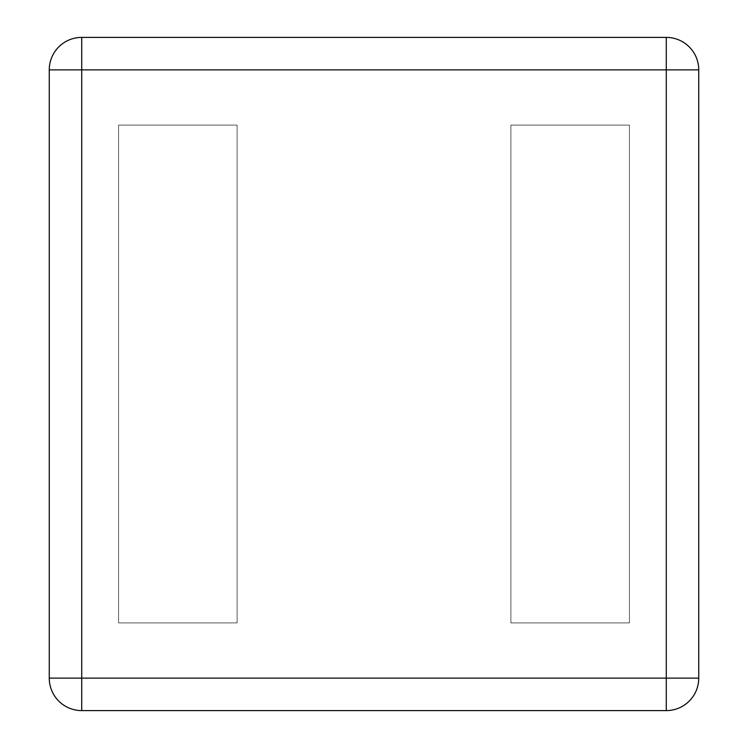 <?xml version="1.0" encoding="UTF-8"?>
<svg xmlns="http://www.w3.org/2000/svg" width="748" height="748" viewBox="0 0 748 748"><rect width="100%" height="100%" fill="white"/><g stroke="black" fill="none" stroke-linecap="round" stroke-linejoin="round"><path stroke-width="0.56" stroke-dasharray="3.74 2.81" d="M49.256 678.127L49.256 69.873A32.473 32.473 0 0 1 81.728 37.4L666.272 37.4A32.473 32.473 0 0 1 698.744 69.873L698.744 678.127A32.473 32.473 0 0 1 666.272 710.6L81.728 710.6A32.473 32.473 0 0 1 49.256 678.127M118.586 622.897L118.586 125.103L237.107 125.103L237.107 622.897L237.107 125.103L118.586 125.103L237.107 125.103L237.107 622.897L237.107 125.103L118.586 125.103L118.586 622.897L237.107 622.897L118.586 622.897L118.586 125.103L118.586 622.897L237.107 622.897L118.586 622.897M510.893 622.897L510.893 125.103L629.414 125.103L629.414 622.897L629.414 125.103L510.893 125.103L629.414 125.103L629.414 622.897L629.414 125.103L510.893 125.103L510.893 622.897L629.414 622.897L510.893 622.897L510.893 125.103L510.893 622.897L629.414 622.897L510.893 622.897"/><path stroke-width="1.12" d="M49.256 678.127L49.256 69.873A32.473 32.473 0 0 1 81.728 37.4L666.272 37.4A32.473 32.473 0 0 1 698.744 69.873L698.744 678.127A32.473 32.473 0 0 1 666.272 710.6L81.728 710.6A32.473 32.473 0 0 1 49.256 678.127L81.728 678.127L81.728 69.873L666.272 69.873L666.272 678.127L81.728 678.127L81.728 710.6A32.473 32.473 0 0 1 49.256 678.127M49.256 69.873L81.728 69.873L81.728 37.4A32.473 32.473 0 0 0 49.256 69.873M698.744 678.127A32.473 32.473 0 0 1 666.272 710.6L666.272 678.127L698.744 678.127M666.272 37.4A32.473 32.473 0 0 1 698.744 69.873L666.272 69.873L666.272 37.4"/></g></svg>
